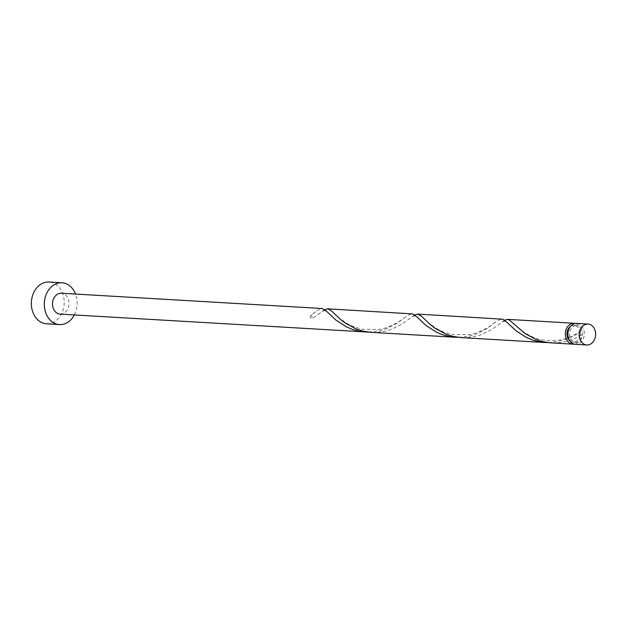 <?xml version="1.0" encoding="UTF-8"?>
<svg xmlns="http://www.w3.org/2000/svg" width="627" height="627" viewBox="0 0 627 627"><rect width="100%" height="100%" fill="white"/><g stroke="black" fill="none" stroke-linecap="round" stroke-linejoin="round"><path stroke-width="0.47" stroke-dasharray="3.13 2.35" d="M576.738 323.414A10.463 8.214 -86.6 0 1 584.348 333.595A10.463 8.214 -86.6 0 1 576.691 344.278A10.463 8.214 -86.6 0 1 575.515 344.317M575.672 325.538A8.37 6.568 -86.6 0 1 576.613 325.507A8.37 6.568 -86.6 0 1 582.702 333.65A8.37 6.568 -86.6 0 1 576.581 342.193A8.37 6.568 -86.6 0 1 575.641 342.224A8.37 6.568 -86.6 0 1 569.551 334.081A8.37 6.568 -86.6 0 1 575.672 325.538M570.578 326.353A8.37 6.568 -86.6 0 1 573.086 325.389A8.37 6.568 -86.6 0 1 574.026 325.358A8.37 6.568 -86.6 0 1 580.1 332.906A8.37 6.568 -86.6 0 1 573.987 342.044A8.37 6.568 -86.6 0 1 573.047 342.076A8.37 6.568 -86.6 0 1 569.739 340.68M74.339 314.958A20.934 16.427 93.4 0 0 75.561 294.063M46.57 323.814A20.934 16.427 93.4 0 0 48.922 323.744A20.934 16.427 93.4 0 0 64.236 302.386A20.934 16.427 93.4 0 0 49.016 282.025M368.519 332.106L380.197 330.688L386.593 328.673L397.377 323.085L407.785 315.35L411.845 313.759M60.137 314.127A10.463 8.214 93.4 0 0 61.313 314.088A10.463 8.214 93.4 0 0 68.97 303.413A10.463 8.214 93.4 0 0 61.36 293.232M311.65 314.848A10.463 8.214 -86.6 0 1 311.87 318.986A2.093 1.646 -86.6 0 1 310.318 317.419A2.093 1.646 -86.6 0 1 311.157 315.067A2.093 1.646 -86.6 0 1 311.65 314.848L317.842 310.083L321.902 308.492M324.708 309.699L311.87 318.986M548.398 342.64L548.743 342.64C562.905 341.456 573.815 337.459 581.464 330.648A2.093 1.646 93.4 0 0 580.978 330.876A2.093 1.646 93.4 0 0 580.1 332.906A2.093 1.646 93.4 0 0 581.691 334.794A10.463 8.214 -86.6 0 1 574.23 344.105M581.691 334.794C574.301 339.74 565.233 342.467 554.487 342.977L551.258 342.891M504.586 320.232L491.748 329.52L480.564 334.904L474.028 336.707L467.099 337.616L461.315 337.624M575.437 323.469A10.463 8.214 -86.6 0 1 581.464 330.648M458.455 337.373L470.14 335.954L476.536 333.94L487.312 328.36L497.72 320.616L501.78 319.025M414.643 314.966L401.813 324.253L390.621 329.637L384.085 331.44L377.164 332.349L371.38 332.357M576.613 325.507L574.026 325.358M575.641 342.224L573.047 342.076M315.561 311.791L311.157 315.067M329.661 314.362C324.598 309.385 324.614 309.832 319.261 313.735M405.497 317.058L397.683 322.56L387.141 327.529L379.633 329.465L361.897 329.214L354.02 326.894L347.029 323.532L339.897 318.61L333.533 312.826M419.604 319.629C414.541 314.652 414.557 315.099 409.196 319.002M495.44 322.325L487.618 327.827L477.084 332.796L469.568 334.732L451.832 334.481L443.955 332.161L436.972 328.799L429.84 323.877L423.468 318.093M509.539 324.896C504.476 319.919 504.492 320.366 499.139 324.269M580.978 330.876L572.835 335.672L566.62 338.196C562.975 339.489 554.417 341.997 541.877 339.771C528.773 337.945 514.924 325.452 513.403 323.36"/><path stroke-width="0.94" d="M587.993 344.936A10.463 8.214 93.4 0 0 595.65 334.262A10.463 8.214 93.4 0 0 588.04 324.081A10.463 8.214 93.4 0 0 586.864 324.12A10.463 8.214 93.4 0 0 579.207 334.794A10.463 8.214 93.4 0 0 586.817 344.975A10.463 8.214 93.4 0 0 587.993 344.936M586.817 344.975L575.515 344.317A10.463 8.214 -86.6 0 1 567.905 334.136A10.463 8.214 -86.6 0 1 575.562 323.454A10.463 8.214 -86.6 0 1 576.738 323.414L588.04 324.081M75.561 294.063A20.934 16.427 93.4 0 0 61.971 282.785A20.934 16.427 93.4 0 0 59.62 282.863A20.934 16.427 93.4 0 0 44.298 304.213A20.934 16.427 93.4 0 0 59.518 324.574A20.934 16.427 93.4 0 0 61.877 324.496A20.934 16.427 93.4 0 0 74.339 314.958M61.971 282.785L49.016 282.025A20.934 16.427 93.4 0 0 46.664 282.103A20.934 16.427 93.4 0 0 31.35 303.46A20.934 16.427 93.4 0 0 46.57 323.814L59.518 324.574M455.586 337.287L371.38 332.357L363.135 331.158L356.512 329.12L345.101 322.999L340.539 319.464L331.283 310.702L327.631 308.829L412.707 313.915L416.116 316.196L425.921 325.374L436.259 332.083L442.497 334.7L449.23 336.495L458.455 337.373M365.651 332.02L359.287 331.228L352.554 329.426L346.323 326.816L335.978 320.107L326.173 310.929L322.082 308.508L61.36 293.232A10.463 8.214 93.4 0 0 60.184 293.271A10.463 8.214 93.4 0 0 52.527 303.946A10.463 8.214 93.4 0 0 60.137 314.127L368.519 332.106M327.631 308.829L324.708 309.699M574.23 344.105A10.463 8.214 -86.6 0 1 574.097 344.121A10.463 8.214 -86.6 0 1 572.921 344.16A10.463 8.214 -86.6 0 1 565.311 333.979A10.463 8.214 -86.6 0 1 572.976 323.305A10.463 8.214 -86.6 0 1 574.152 323.266A10.463 8.214 -86.6 0 1 575.437 323.469M572.921 344.16L549.973 342.804L543.006 341.691L536.391 339.654L524.979 333.533L509.085 319.801L507.165 319.362L504.586 320.232M545.529 342.554L461.315 337.624L453.07 336.425L446.455 334.387L435.036 328.266L430.475 324.739L421.219 315.969L417.574 314.096L502.65 319.182L506.052 321.463L515.856 330.641L526.202 337.35L532.433 339.967L539.165 341.762L548.398 342.64M417.574 314.096L414.643 314.966M569.739 340.68A8.37 6.568 -86.6 0 1 570.578 326.353M574.152 323.266L507.509 319.362"/></g></svg>
